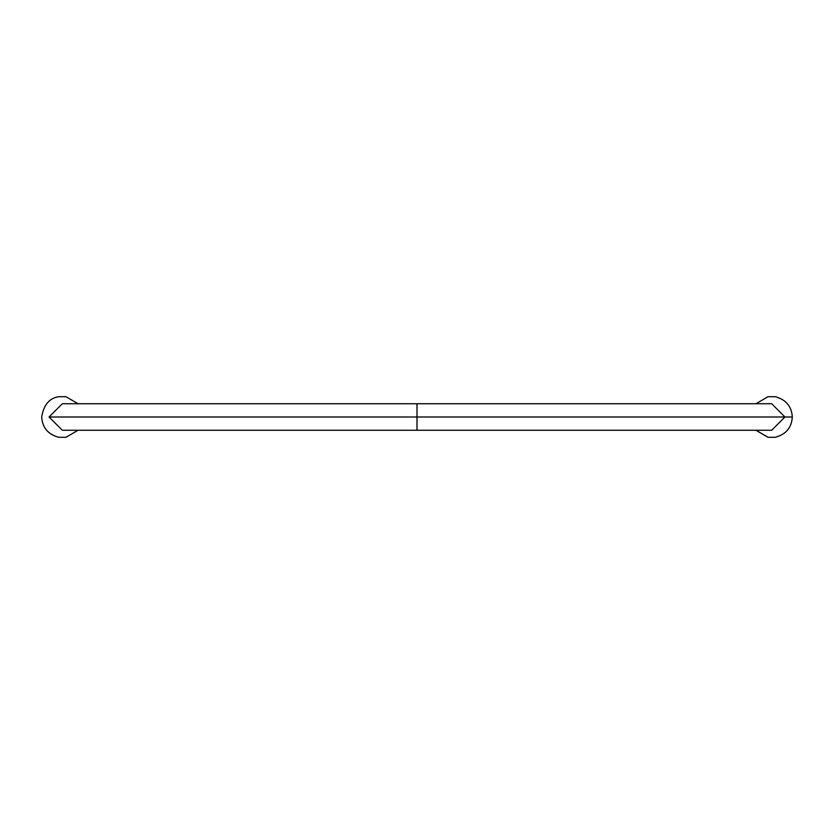 <?xml version="1.0" encoding="UTF-8"?>
<svg xmlns="http://www.w3.org/2000/svg" width="834" height="834" viewBox="0 0 834 834"><rect width="100%" height="100%" fill="white"/><g stroke="black" fill="none" stroke-linecap="round" stroke-linejoin="round"><path stroke-width="1.25" d="M49.06 417L62.3 430.25L417 430.25L417 417L49.06 417L62.3 403.75L49.06 417L417 417L417 430.25L771.7 430.25L784.94 417L792.3 417C791.654 406.45 786.014 399.684 775.37 396.723L768.02 396.723L755.917 403.75M768.02 437.277L775.37 437.277L768.02 437.277L755.917 430.25M78.083 403.75L65.98 396.723L58.63 396.723C49.279 398.193 43.639 404.98 41.7 417.083C42.378 427.602 48.018 434.337 58.63 437.277L65.98 437.277L58.63 437.277M62.31 403.75L417 403.75L417 417L417 403.75L771.7 403.75L784.94 417L417 417L792.3 417C791.654 427.55 786.014 434.316 775.37 437.277M775.37 396.723L768.02 396.723M65.98 396.723L58.63 396.723M78.083 430.25L65.98 437.277"/></g></svg>
